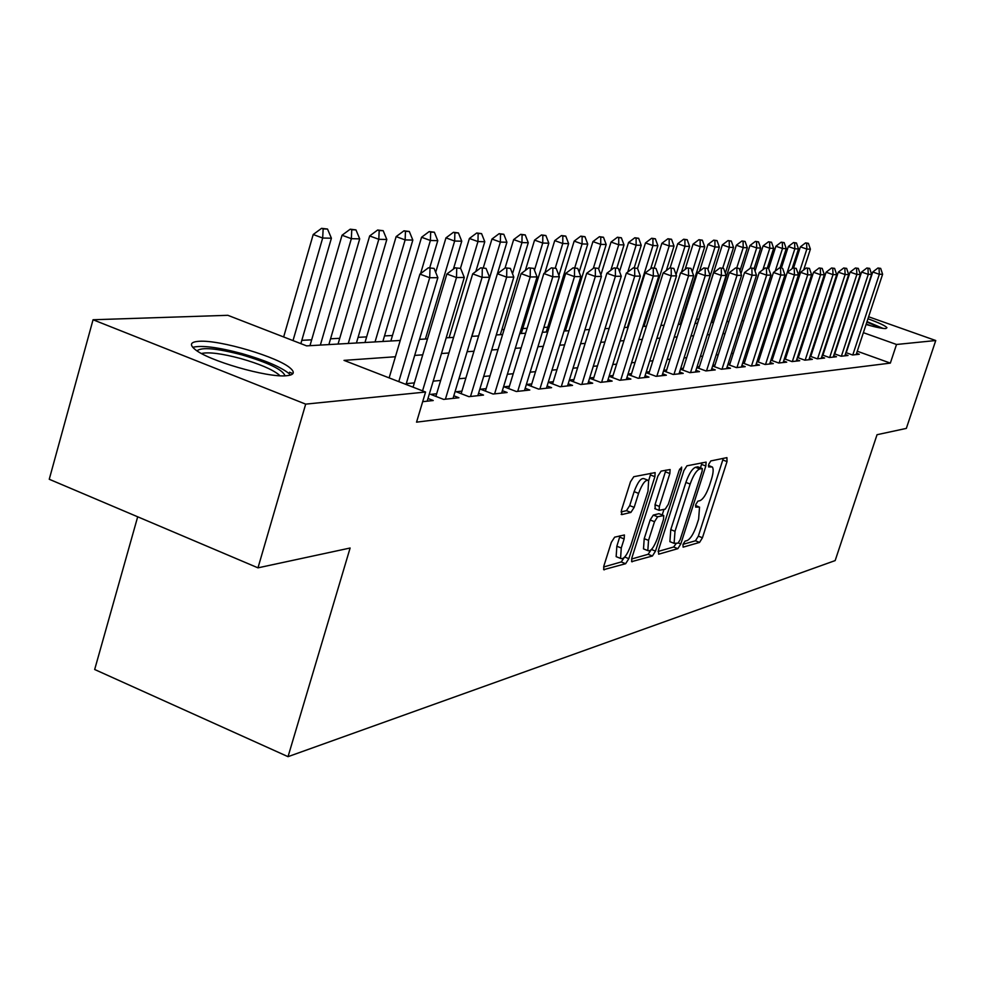 <?xml version="1.0" encoding="UTF-8"?>
<svg xmlns="http://www.w3.org/2000/svg" width="985" height="985" viewBox="0 0 985 985"><rect width="100%" height="100%" fill="white"/><g stroke="black" fill="none" stroke-linecap="round" stroke-linejoin="round"><path stroke-width="1.48" d="M682.962 544.471L683.11 547.155L699.572 542.415L702.44 537.761L727.029 461.583L726.918 457.631L710.825 460.931L708.769 464.194L708.572 466.902L712.352 466.964C713.657 468.909 713.362 473.009 711.453 479.276L709.385 485.716C706.417 494.101 703.29 499.075 700.027 500.639L697.897 501.156L695.829 504.443L695.632 507.103L699.535 507.078L698.636 519.095L696.567 525.497C693.612 533.845 690.485 538.857 687.198 540.543L685.031 541.159L682.962 544.471M199.118 341.29C219.729 339.653 278.952 357.26 290.624 368.452C295.192 372.589 293.838 375.014 286.573 375.716C267.822 378.031 206.985 360.399 194.537 348.998C189.268 344.405 190.794 341.832 199.118 341.29M867.945 318.771C879.063 322.809 885.392 325.789 886.943 327.673L885.884 328.547C882.646 328.67 876.034 327.315 866.061 324.496M614.652 537.17L611.353 542.304L603.928 565.759L603.67 569.662L625.623 563.715L628.824 558.68L654.89 476.678L655.136 472.615L633.774 476.715L630.486 481.788L621.449 510.353L621.794 514.589L630.905 512.409L634.155 507.373L638.588 493.387C642.282 483.573 645.631 479.276 648.647 480.483L647.982 491.293L630.794 545.407C627.014 555.38 623.616 559.714 620.575 558.409L621.264 548.005L624.145 538.93L624.404 534.978L614.652 537.17M868.61 316.764L935.75 340.527L906.335 428.401L877.044 434.705L835.157 560.588L288.026 756.665L350.118 548.017L257.984 567.84L305.682 404.133L93.058 319.756L227.855 315.311L306.606 345.87L400.242 340.465M935.75 340.527L896.522 344.479L863.377 332.671M395.404 356.755L344.011 360.375L425.569 392.03L416.544 422.159L890.341 363.108L896.522 344.479M425.569 392.03L305.682 404.133M658.411 550.283L658.657 554.198L677.84 548.67L680.807 543.917L705.826 466.016L706.11 462.113L686.939 465.819L683.886 470.608L658.411 550.283M652.415 555.996L631.631 561.647L631.902 557.806L657.906 476.05L661.07 471.125L670.108 469.537L669.849 473.551L659.371 506.425L659.1 510.341L665.232 509.134L668.322 504.283L679.158 470.35L681.645 467.087L681.46 469.87L655.493 551.107L652.415 555.996L648.13 554.296L631.57 559.012M845.906 352.593L852.579 354.994L859.277 354.268L856.581 353.295M834.307 353.763L841.153 356.238L848.048 355.487L845.29 354.489M822.364 354.969L829.395 357.518L836.487 356.742L833.667 355.72M810.076 356.213L817.279 358.823L824.593 358.035L821.712 356.989M797.407 357.493L804.819 360.178L812.342 359.365L809.399 358.294M784.355 358.811L791.965 361.581L799.721 360.732L796.717 359.636M770.898 360.153L778.729 363.009L786.72 362.148L783.641 361.027M757.022 361.557L765.062 364.499L773.311 363.6L770.159 362.455M742.69 362.985L750.976 366.026L759.484 365.103L756.258 363.921M727.903 364.475L736.423 367.602L745.214 366.654L741.902 365.435M712.611 366.001L721.402 369.24L730.476 368.255L727.09 366.999M696.814 367.577L705.876 370.926L715.245 369.904L711.773 368.624M680.475 369.203L689.808 372.662L699.51 371.616L695.952 370.298M663.558 370.889L673.198 374.472L683.233 373.377L679.576 372.022M646.049 372.625L655.998 376.332L666.389 375.211L662.634 373.808M627.901 374.423L638.194 378.277L648.955 377.107L645.089 375.654M609.087 376.282L619.725 380.272L630.88 379.065L626.916 377.575M589.572 378.203L600.579 382.352L612.153 381.096L608.065 379.557M569.305 380.198L580.707 384.507L592.711 383.214L588.513 381.626M553.25 381.712L548.276 382.229L560.059 386.748L572.544 385.394L568.21 383.756M531.765 383.928L526.519 384.47L538.61 389.087L551.588 387.671L547.118 385.972M509.417 386.243L504 386.797L516.3 391.501L529.795 390.035L525.19 388.287M486.147 388.644L480.557 389.223L493.066 394.025L507.115 392.498L502.362 390.676M461.916 391.144L456.154 391.747L468.872 396.66L483.512 395.071L478.599 393.175M436.663 393.754L430.691 394.369L443.632 399.393L458.899 397.743L453.826 395.773M422.688 401.671L433.24 400.526L427.995 398.482M890.341 363.108L857.258 351.226M826.353 344.725L825.701 344.775M814.238 345.846L813.438 345.92M801.753 347.003L800.793 347.089M788.899 348.185L787.766 348.296M775.651 349.416L774.333 349.54M761.984 350.685L760.482 350.82M747.874 351.99L746.174 352.15M733.32 353.344L731.412 353.517M718.287 354.735L716.144 354.932M702.748 356.176L700.372 356.398M686.693 357.666L684.058 357.9M670.071 359.205L667.165 359.463M652.87 360.793L649.681 361.089M635.066 362.443L631.557 362.763M616.61 364.154L612.769 364.512M597.464 365.927L593.278 366.309M577.592 367.762L573.036 368.193M556.968 369.683L551.994 370.138M535.532 371.665L530.127 372.17M513.234 373.734L507.373 374.275M490.025 375.876L483.672 376.467M465.856 378.117L458.961 378.757M440.652 380.456L433.191 381.146M414.365 382.894L406.276 383.645M823.386 353.8L822.734 353.874M811.234 355.056L810.421 355.142M798.712 356.348L797.751 356.447M785.821 357.69L784.688 357.801M772.523 359.057L771.218 359.193M758.819 360.473L757.317 360.633M744.672 361.938L742.973 362.111M730.082 363.44L728.161 363.637M714.999 365.004L712.857 365.226M699.424 366.605L697.035 366.851M683.319 368.279L680.684 368.55M666.66 369.991L663.742 370.298M649.411 371.776L646.209 372.108M631.557 373.623L628.036 373.98M613.052 375.531L609.198 375.925M593.856 377.514L589.658 377.944M573.935 379.57L569.355 380.05M698.784 319.152L696.444 319.275M682.47 320.026L681.521 320.076M566.855 326.195L565.525 326.269M547.746 327.217L543.855 327.414M527.11 328.313L522.776 328.547M504.111 329.544L501.858 329.655M392.461 335.503L384.495 335.922M366.642 336.882L358.084 337.338M339.726 338.311L330.554 338.803M311.666 339.813L301.816 340.342M289.528 372.244L292.927 373.586M137.691 516.793L94.671 669.505L288.026 756.665M816.639 298.369L817.488 298.664M827.671 302.272L828.373 302.518M257.984 567.84L49.25 479.264L93.058 319.756M804.646 296.276L805.755 296.239M812.342 314.486L811.505 314.178M801.137 310.484L800.152 310.14M419.475 339.357L427.502 338.902M446.18 337.818L453.592 337.387M471.766 336.341L478.599 335.947M496.28 334.925L502.584 334.568M519.784 333.57L525.608 333.238M542.366 332.277L547.722 331.957M564.048 331.022L568.985 330.738M584.905 329.815L589.436 329.556M604.987 328.658L609.136 328.424M624.318 327.549L628.122 327.328M642.946 326.466L646.419 326.269M660.91 325.432L664.075 325.247M678.246 324.434L681.128 324.274M694.979 323.474L697.589 323.314M711.145 322.538L713.509 322.403M726.782 321.639L728.9 321.516M741.902 320.765L743.798 320.654M756.542 319.916L758.228 319.817M770.713 319.103L772.191 319.017M803.637 270.001L810.384 249.168L806.85 249.082L784.454 318.315L785.734 318.241M797.739 317.539L798.86 317.478M810.643 316.801L811.603 316.739M832.485 325.973L831.832 326.023M820.443 326.823L819.643 326.885M808.032 327.697L807.084 327.759M795.252 328.596L794.132 328.682M782.078 329.519L780.785 329.618M768.497 330.48L767.007 330.591M754.473 331.465L752.786 331.588M740.006 332.487L738.11 332.622M725.058 333.546L722.928 333.693M709.619 334.629L707.242 334.802M693.637 335.75L691.027 335.934M677.126 336.919L674.232 337.116M660.024 338.126L656.835 338.348M642.306 339.369L638.822 339.616M623.948 340.662L620.131 340.933M604.913 342.004L600.739 342.3M585.152 343.396L580.608 343.716M564.627 344.836L559.689 345.193M543.301 346.338L537.933 346.72M521.127 347.902L515.29 348.321M498.041 349.527L491.712 349.983M473.982 351.226L467.124 351.707M448.901 352.987L441.477 353.517M422.737 354.834L414.697 355.4M683.011 544.336L695.459 540.79L698.34 536.148L723.298 458.37M700.495 467.85L702.022 462.728M658.091 551.452L673.641 547.007L676.079 543.683M678.025 543.141L680.106 539.805L702.108 471.273L702.305 468.54L699.719 468.934C696.383 470.424 693.194 475.472 690.153 484.054L675.008 531.309L674.097 543.326L678.025 543.141M698.094 466.952L701.997 468.454M671.204 542.181L669.886 541.664L670.773 529.647L685.892 482.416C688.934 473.822 692.135 468.786 695.472 467.296L697.762 466.828M655.21 508.826L655.025 504.726L665.922 470.128M663.964 509.442L662.216 514.933M648.536 540.383L647.822 550.615C650.691 551.76 653.942 547.537 657.574 537.933L663.496 519.403L663.755 515.537L657.623 516.78L654.508 521.693L648.536 540.383L644.215 538.672L643.5 548.891L644.732 549.384M663.324 515.364L658.928 513.678L663.25 515.377M644.215 538.672L650.162 519.981L653.289 515.081L658.928 513.678M648.13 554.296L651.036 549.913M617.533 557.202L616.154 556.648L616.844 546.232L620.07 535.766M647.367 479.978L644.202 478.747C641.173 477.54 637.824 481.837 634.131 491.638L638.588 493.387M621.055 511.929L626.448 510.661L629.698 505.613L634.131 491.638M648.696 480.545L650.9 473.206M603.608 566.991L621.24 561.955L624.244 557.522M806.629 243.283L808.402 243.332L805.545 242.901L806.629 243.283L806.85 249.082L800.386 246.841L793.565 267.969M810.384 249.168L808.402 243.332M805.545 242.901L800.386 246.841M880.676 268.388L877.955 268.006L880.676 268.388L882.609 274.261L856.15 354.612M852.788 354.969L879.346 274.286L872.759 271.995L877.955 268.006M846.238 352.716L872.759 271.995M882.609 274.261L879.346 274.286L879.051 268.388M866.886 322.009L880.639 328.042M871.072 325.875L866.234 323.991M883.053 328.399L867.009 321.615M197.049 350.832C201.593 346.942 216.491 348.271 241.768 354.822C268.437 362.726 282.855 369.72 285.01 375.802M279.875 375.741L278.706 374.571C271.823 369.166 259.19 363.834 240.82 358.577C221.884 353.541 208.783 351.854 201.494 353.492M290.476 375.063L288.864 373.401C280.331 366.728 264.657 360.116 241.854 353.566C217.98 347.225 201.605 345.132 192.752 347.311M792.088 268.683L798.478 248.897L794.846 248.811L787.237 272.389L793.024 267.969L796.237 268.388L793.024 267.969M794.636 242.926L796.459 242.975L793.553 242.544L794.636 242.926L794.846 248.811L788.308 246.533L781.413 267.969L779.344 267.969L781.425 267.969M798.478 248.897L796.459 242.975M793.553 242.544L788.308 246.533M780.009 267.969L786.239 248.614L782.496 248.528L775.232 271.097M782.299 242.556L784.171 242.618L781.203 242.175L782.299 242.556L782.496 248.528L775.884 246.225L768.682 268.634M786.239 248.614L784.171 242.618M781.203 242.175L775.884 246.225M767.34 267.957L773.644 248.331L769.79 248.245L762.895 269.73M769.605 242.175L771.526 242.236L768.485 241.793L769.605 242.175L769.79 248.245L763.092 245.893L755.027 271.047M773.644 248.331L771.526 242.236M768.485 241.793L763.092 245.893M754.128 268.474L760.666 248.035L756.702 247.937L750.201 268.277M756.529 241.793L758.512 241.854L755.396 241.399L756.529 241.793L756.702 247.937L749.917 245.56L740.966 273.608M760.666 248.035L758.512 241.854M755.396 241.399L749.917 245.56M869.657 268.388L866.862 268.006L869.657 268.388L871.626 274.335L844.847 355.831M841.387 356.213L868.265 274.372L861.592 272.045L866.862 268.006M834.751 353.923L861.592 272.045M871.626 274.335L868.265 274.372L867.97 268.388M858.304 268.388L855.448 267.994L858.304 268.388L860.324 274.433L833.224 357.099M829.666 357.481L856.864 274.458L850.104 272.094L855.448 267.994M822.931 355.179L850.104 272.094M860.324 274.433L856.864 274.458L856.581 268.388M846.632 268.388L843.702 267.994L846.632 268.388L848.676 274.519L821.256 358.392M817.587 358.799L845.118 274.544L838.272 272.155L843.702 267.994M810.766 356.471L838.272 272.155M848.676 274.519L845.118 274.544L844.847 268.388M834.591 268.388L831.599 267.994L834.591 268.388L836.696 274.606L808.931 359.734M805.164 360.141L833.027 274.643L826.095 272.217L831.599 267.994M798.244 357.789L826.095 272.217M836.696 274.606L833.027 274.643L832.756 268.388M739.957 270.764L747.307 247.727L743.219 247.629L736.743 267.945M743.059 241.387L745.103 241.448L741.914 240.993L743.059 241.387L743.219 247.629L736.349 245.228L711.736 322.501M747.307 247.727L745.103 241.448M741.914 240.993L736.349 245.228M822.204 268.388L819.138 267.982L822.204 268.388L824.346 274.704L796.237 361.113M792.346 361.532L820.567 274.729L813.536 272.266L819.138 267.982M785.341 359.168L813.536 272.266M824.346 274.704L820.567 274.729L820.308 268.388M725.329 273.202L733.542 247.407L729.331 247.321L722.731 268.08M729.183 240.98L731.289 241.042L728.026 240.574L729.183 240.98L729.331 247.321L722.362 244.871L697.454 323.326M733.542 247.407L731.289 241.042M728.026 240.574L722.362 244.871M809.424 268.388L806.284 267.982L809.424 268.388L811.615 274.803L783.149 362.529M779.147 362.973L807.712 274.827L800.583 272.328L806.284 267.982M772.031 360.572L800.583 272.328M811.615 274.803L807.712 274.827L807.466 268.388M695.114 323.462L719.346 247.087L715.011 246.989L707.919 269.324M714.876 240.549L717.043 240.623L713.694 240.143L714.876 240.549L715.011 246.989L707.944 244.502L699.485 271.232M719.346 247.087L717.043 240.623M713.694 240.143L707.944 244.502M796.237 268.388L798.478 274.901L769.654 363.994M765.53 364.45L794.464 274.938L787.237 272.389L758.315 362.024M798.478 274.901L794.464 274.938L794.23 268.388M680.179 324.324L704.706 246.755L700.224 246.656L692.258 271.885M700.113 240.118L702.354 240.18L698.919 239.7L700.113 240.118L700.224 246.656L693.071 244.132L685.067 269.484M704.706 246.755L702.354 240.18M698.919 239.7L693.071 244.132M782.644 268.388L784.934 275.012L755.741 365.509M751.481 365.977L780.785 275.037L773.459 272.463L779.344 267.969M744.167 363.527L773.459 272.463M784.934 275.012L780.785 275.037L780.563 268.388M681.472 272.217L689.599 246.41L684.981 246.299L676.067 274.593M684.87 239.663L687.198 239.724L683.664 239.232L684.87 239.663L684.981 246.299L677.717 243.738L670.12 267.92M689.599 246.41L687.198 239.724M683.664 239.232L677.717 243.738M768.608 268.388L765.222 267.957L768.608 268.388L770.947 275.111L741.385 367.073M736.977 367.54L766.662 275.147L759.238 272.525L765.222 267.957M729.553 365.078L759.238 272.525M770.947 275.111L766.662 275.147L766.453 268.388M666.303 270.579L674.011 246.053L669.221 245.942L643.981 326.417M669.147 239.195L671.536 239.269L667.916 238.764L669.147 239.195L669.221 245.942L661.858 243.332L654.175 267.908M674.011 246.053L671.536 239.269M667.916 238.764L661.858 243.332M754.104 268.4L750.632 267.957L754.104 268.4L756.505 275.221L726.548 368.673M722.005 369.166L752.072 275.258L744.537 272.586L750.632 267.957M714.47 366.679L744.537 272.586M756.505 275.221L752.072 275.258L751.887 268.4M650.642 268.843L657.894 245.684L652.957 245.573L627.383 327.365M652.895 238.715L655.357 238.789L651.651 238.272L652.895 238.715L652.957 245.573L645.483 242.926L637.529 268.437M657.894 245.684L655.357 238.789M651.651 238.272L645.483 242.926M739.119 268.4L735.549 267.945L739.119 268.4L741.57 275.344L711.219 370.348M706.528 370.852L737.002 275.369L729.356 272.66L735.549 267.945M698.87 368.341L729.356 272.66M741.57 275.344L737.002 275.369L736.829 268.4M634.192 267.895L641.235 245.302L636.138 245.191L627.765 272.069M636.088 238.21L638.649 238.284L634.832 237.767L636.088 238.21L636.138 245.191L628.553 242.495L619.516 271.577M641.235 245.302L638.649 238.284M634.832 237.767L628.553 242.495M723.618 268.4L719.961 267.932L723.618 268.4L726.142 275.455L695.385 372.059M690.522 372.589L721.402 275.492L713.645 272.734L719.961 267.932M682.753 370.052L713.645 272.734M726.142 275.455L721.402 275.492L721.254 268.4M616.881 267.895L624.022 244.908L618.74 244.785L610.835 270.259M618.715 237.693L621.363 237.779L617.435 237.237L618.715 237.693L618.74 244.785L611.045 242.051L600.875 274.913M624.022 244.908L621.363 237.779M617.435 237.237L611.045 242.051M707.587 268.4L703.832 267.932L707.587 268.4L710.173 275.578L678.997 373.844M673.974 374.386L705.272 275.615L697.392 272.808L703.832 267.932M666.082 371.825L697.392 272.808M710.173 275.578L705.272 275.615L705.137 268.4M598.634 268.979L606.194 244.502L600.727 244.378L593.339 268.314M600.739 237.163L603.473 237.237L599.434 236.696L600.739 237.163L600.727 244.378L592.933 241.596L565.39 330.948M606.194 244.502L603.473 237.237M599.434 236.696L592.933 241.596M690.99 268.4L687.124 267.92L690.99 268.4L693.649 275.714L662.043 375.679M656.835 376.245L688.577 275.751L680.573 272.894L687.124 267.92M648.82 373.66L680.573 272.894M693.649 275.714L688.577 275.751L688.453 268.4M579.118 272.094L587.75 244.083L582.086 243.948L574.723 267.871M582.11 236.609L584.955 236.696L580.793 236.141L582.11 236.609L582.086 243.948L574.169 241.116L546.256 332.043M587.75 244.083L584.955 236.696M580.793 236.141L574.169 241.116M673.802 268.4L669.825 267.92L673.802 268.4L676.523 275.837L644.486 377.587M639.093 378.178L671.265 275.886L663.151 272.968L669.825 267.92M630.942 375.556L663.151 272.968M676.523 275.837L671.265 275.886L671.179 268.4M558.889 275.431L568.64 243.64L562.767 243.517L555.244 268.068M562.817 236.031L565.759 236.117L561.487 235.55L562.817 236.031L562.767 243.517L554.727 240.623L544.927 272.722M568.64 243.64L565.759 236.117M561.487 235.55L554.727 240.623M655.985 268.4L651.885 267.908L655.985 268.4L658.78 275.972L626.288 379.557M620.698 380.173L653.326 276.022L645.076 273.054L651.885 267.908M612.424 377.538L645.076 273.054M658.78 275.972L653.326 276.022L653.264 268.4M521.262 333.484L548.817 243.197L542.735 243.049L534.461 270.21M542.821 235.44L545.875 235.526L541.467 234.947L542.821 235.44L542.735 243.049L534.572 240.118L525.35 270.444M548.817 243.197L545.875 235.526M541.467 234.947L534.572 240.118M637.504 268.4L633.281 267.895L637.504 268.4L640.373 276.12L607.425 381.614M601.626 382.242L634.722 276.157L626.349 273.14L633.281 267.895M593.216 379.582L626.349 273.14M640.373 276.12L634.722 276.157L634.672 268.4M500.331 334.691L528.268 242.729L521.952 242.581L512.508 273.731M522.075 234.824L525.239 234.923L520.696 234.331L522.075 234.824L521.952 242.581L513.665 239.589L505.071 267.994M528.268 242.729L525.239 234.923M520.696 234.331L513.665 239.589M618.334 268.4L613.975 267.895L618.334 268.4L621.276 276.268L587.86 383.731M581.839 384.384L615.403 276.305L606.895 273.239L613.975 267.895M573.282 381.7L606.895 273.239M621.276 276.268L615.403 276.305L615.391 268.4M497.413 273.731L506.93 242.236L500.38 242.088L471.938 336.328M500.528 234.184L503.815 234.282L499.124 233.679L500.528 234.184L500.38 242.088L491.958 239.035L483.29 267.834M506.93 242.236L503.815 234.282M499.124 233.679L491.958 239.035M598.412 268.4L593.918 267.883L598.412 268.4L601.441 276.416L567.532 385.948M561.29 386.625L595.346 276.465L586.691 273.325L593.918 267.883M552.573 383.916L586.691 273.325M601.441 276.416L595.346 276.465L595.359 268.4M475.817 271.515L484.78 241.731L477.959 241.571L449.123 337.646M478.144 233.519L481.566 233.617L476.728 233.002L478.144 233.519L477.959 241.571L469.402 238.469L460.451 268.339M484.78 241.731L481.566 233.617M476.728 233.002L469.402 238.469M577.715 268.4L573.073 267.871L577.715 268.4L580.83 276.576L546.416 388.238M539.928 388.94L574.489 276.625L565.685 273.424L573.073 267.871M531.063 386.206L565.685 273.424M580.83 276.576L574.489 276.625L574.538 268.4M453.395 269.114L461.743 241.202L454.651 241.042L425.397 339.012M454.873 232.829L458.431 232.928L453.432 232.3L454.873 232.829L454.651 241.042L445.959 237.877L435.69 272.328M461.743 241.202L458.431 232.928M453.432 232.3L445.959 237.877M556.18 268.4L551.378 267.858L556.18 268.4L559.394 276.736L524.476 390.614M517.716 391.353L552.794 276.785L543.843 273.534L551.378 267.858M508.691 388.595L543.843 273.534M559.394 276.736L552.794 276.785L552.868 268.4M429.706 267.809L437.771 240.66L430.396 240.488L420.558 273.645M430.667 232.103L434.36 232.214L429.189 231.573L430.667 232.103L430.396 240.488L421.555 237.262L390.836 341.007M437.771 240.66L434.36 232.214M429.189 231.573L421.555 237.262M533.759 268.4L528.797 267.846L533.759 268.4L537.071 276.908L501.624 393.101M494.593 393.865L530.201 276.97L521.102 273.633L528.797 267.846M485.408 391.082L521.102 273.633M537.071 276.908L530.201 276.97L530.312 268.4M382.857 341.475L412.826 240.081L405.143 239.909L375.039 341.918M405.451 231.364L409.304 231.475L403.961 230.81L405.451 231.364L405.143 239.909L396.142 236.609L364.979 342.497M412.826 240.081L409.304 231.475M403.961 230.81L396.142 236.609M510.402 268.4L505.28 267.846L510.402 268.4L513.825 277.093L477.836 395.687M470.51 396.475L506.659 277.142L497.4 273.744L505.28 267.846M461.152 393.68L497.4 273.744M513.825 277.093L506.659 277.142L506.819 268.4M356.422 343.002L386.822 239.49L378.806 239.306L348.271 343.469M379.176 230.576L383.19 230.699L377.649 230.022L379.176 230.576L378.806 239.306L369.671 235.944L338.052 344.06M386.822 239.49L383.19 230.699M377.649 230.022L369.671 235.944M486.048 268.4L480.742 267.834L486.048 268.4L489.582 277.277L453.038 398.371M445.405 399.208L482.108 277.339L472.689 273.867L480.742 267.834M435.875 396.376L472.689 273.867M489.582 277.277L482.108 277.339L482.305 268.4M328.867 344.59L359.71 238.875L351.349 238.678L320.359 345.07M351.768 229.764L355.954 229.887L350.217 229.197L351.768 229.764L351.349 238.678L342.041 235.243L309.967 345.673M359.71 238.875L355.954 229.887M350.217 229.197L342.041 235.243M460.635 268.412L455.132 267.822L460.635 268.412L464.292 277.475L427.182 401.178M422.553 390.86L456.486 277.536L446.882 273.99L455.132 267.822M413.072 387.179L446.882 273.99M464.292 277.475L456.486 277.536L456.732 268.412M300.856 343.642L331.403 238.222L322.674 238.025L293.013 340.588M323.154 228.914L327.525 229.037L321.578 228.335L323.154 228.914L322.674 238.025L313.205 234.516L283.655 336.956M331.403 238.222L327.525 229.037M321.578 228.335L313.205 234.516M434.089 268.412L428.377 267.809L434.089 268.412L437.869 277.671L406.029 384.445M398.79 381.638L429.706 277.733L419.93 274.113L428.377 267.809M389.137 377.895L419.93 274.113M437.869 277.671L429.706 277.733L430.002 268.412M695.533 505.662L698.094 506.659M708.437 465.573L710.985 466.558M722.879 460.007L727.029 461.583M698.34 536.148L702.44 537.761M695.459 540.79L699.572 542.415M701.603 464.403L705.826 466.016M678.357 542.944L680.807 543.917M673.641 547.007L677.84 548.67M695.472 467.296L699.719 468.934M685.892 482.416L690.153 484.054M670.773 529.647L675.008 531.309M631.582 561.573L632.21 561.819M665.491 471.864L669.849 473.551M655.025 504.726L659.371 506.425M679.613 469.156L681.46 469.87M651.454 549.495L655.493 551.107M653.289 515.081L657.623 516.78M650.162 519.981L654.508 521.693M619.713 537.157L624.145 538.93M616.844 546.232L621.264 548.005M629.698 505.613L634.155 507.373M626.448 510.661L630.905 512.409M621.166 514.342L621.794 514.589M650.469 474.967L654.89 476.678M624.712 557.03L628.824 558.68M621.24 561.955L625.623 563.715M603.62 569.589L604.31 569.859M695.545 505.527L698.34 506.61M708.449 465.474L711.182 466.521M698.07 466.915L702.034 468.441M669.886 541.664L674.097 543.326M654.766 508.642L659.1 510.341M643.5 548.891L647.822 550.615M616.154 556.648L620.575 558.409M278.398 375.642L278.706 374.571"/></g></svg>
